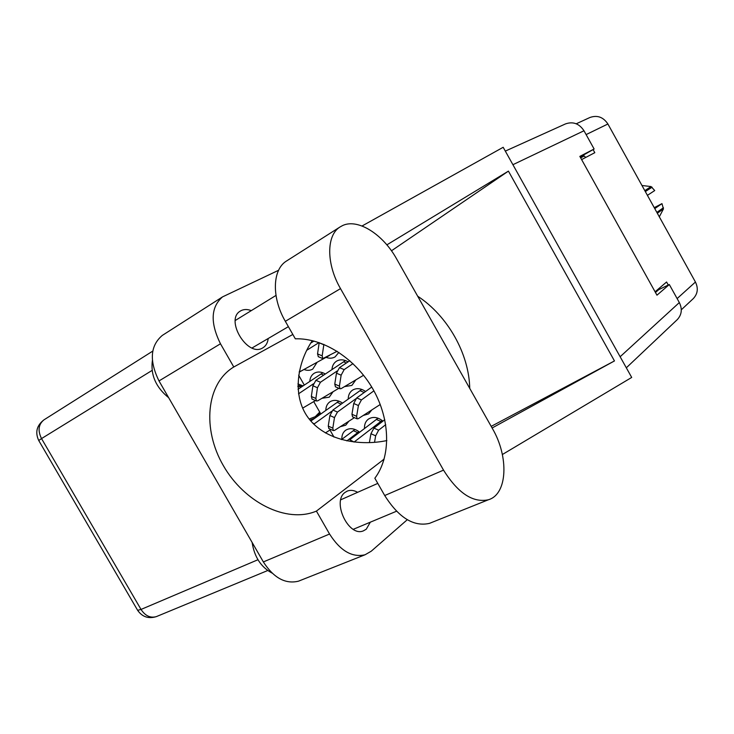 <?xml version="1.0" encoding="UTF-8"?>
<svg xmlns="http://www.w3.org/2000/svg" width="734" height="734" viewBox="0 0 734 734"><rect width="100%" height="100%" fill="white"/><g stroke="black" fill="none" stroke-linecap="round" stroke-linejoin="round"><path stroke-width="1.1" d="M310.069 420.142L315.051 418.059M316.299 417.169L320.134 412.811M304.032 369.514C307.243 370.725 310.143 370.587 312.739 369.101L317.079 362.321M322.015 398.278L329.263 397.167L333.071 391.717M340.292 426.711L345.742 425.179L348.852 421.224M326.135 357.375C329.438 358.596 332.429 358.431 335.108 356.889L338.888 352.393M344.494 386.625L351.889 385.405L355.816 379.891M363.192 415.499L368.633 413.866L371.771 409.967M576.245 123.78L589.897 117.504C597.274 114.889 603.284 117.055 607.899 124L695.437 282.03C698.465 288.315 697.74 293.848 693.272 298.619L681.308 309.794M581.622 159.59L594.806 152.681L593.1 149.598M668.27 285.04L666.582 282.003L655.086 291.793M325.318 373.982C321.263 371.633 317.565 371.395 314.207 373.267C311.528 375.001 310.06 377.716 309.785 381.405M342.549 403.113C337.979 400.002 333.777 399.553 329.961 401.782C327.263 403.663 325.878 406.535 325.813 410.398M348.081 361.853C343.897 359.421 340.053 359.192 336.557 361.146C333.777 362.954 332.245 365.743 331.961 369.541M371.376 386.46L371.349 387.341M365.596 391.497C360.871 388.258 356.513 387.809 352.513 390.149C349.714 392.112 348.283 395.076 348.219 399.048M382.955 421.114C377.762 417.05 372.927 416.371 368.45 419.086C365.633 421.224 364.312 424.353 364.486 428.482M359.623 432.216C354.595 428.317 349.953 427.656 345.686 430.234C342.971 432.271 341.695 435.299 341.851 439.317M333.998 437.088L329.961 430.023M320.795 413.967L313.73 401.59M304.298 385.075L298.655 375.193M583.383 155.259L585.714 157.443M657.893 289.398L658.27 290.068M341.484 439.602L354.981 429.445M346.843 440.895L358.972 431.684M353.274 430.656L357.669 432.61M297.894 383.955L303.096 385.864M297.894 385.956L302.775 385.644M319.73 412.095L315.244 416.683L309.17 419.022M297.903 386.754L302.5 386.267M298.132 386.258L302.362 385.8M298.362 386.112L300.169 385.378M354.109 442.061L349.815 439.73L378.047 418.187M354.421 441.795L382.139 420.444M376.303 419.435L380.808 421.399M369.386 442.63L370.936 433.73L373.918 428.115L384.79 419.692M374.523 442.308L375.661 435.822L378.643 430.188L385.717 424.665M310.84 421.05L338.943 401.14M313.803 424.188L331.676 411.306M330.841 429.463L325.401 432.932M337.135 402.342L341.172 404.104M328.933 428.601L328.263 426.096L329.896 415.554L332.878 410.049L361.779 389.415M354.394 417.664L334.557 430.381L333.319 430.574L332.823 428.133L334.475 417.582L337.457 412.058L355.843 398.764M359.917 390.653L364.22 392.497M352.586 416.866L351.953 414.27L353.724 403.498L356.724 397.911L371.734 387.057M380.249 404.489L358.284 418.664L357.1 418.848L356.623 416.325L358.421 405.535L361.422 399.938L373.909 390.837M298.013 389.249L322.887 372.78M298.499 393.837L313.436 383.809M315.482 400.562L302.619 408.159M320.96 373.964L323.639 375.111M312.088 399.067L311.344 396.461L312.904 385.772L315.904 380.295L345.494 360.577M338.869 388.277L317.694 400.837L316.446 400.984L315.877 398.452L317.455 387.754L320.455 382.258L337.08 371.037M343.503 361.807L346.365 363.009M335.493 386.827L334.768 384.121L336.466 373.193L339.484 367.642L349.788 360.706M363.587 375.267L341.163 388.607L339.97 388.754L339.42 386.121L341.136 375.184L344.163 369.615L352.981 363.624M307.252 367.688L299.178 372.166M310.831 343.026L313.987 341.053M306.812 350.256L319.024 342.567M329.465 355.495L300.784 371.221L299.371 371.211M318.354 356.715L317.547 353.907L319.198 342.631M337.163 351.283L322.804 358.587L322.171 355.852L323.877 344.393M644.801 190.62L651.086 186.574L654.719 190.556L647.425 195.345M652.086 187.198L645.333 191.574M654.251 207.667L661.967 203.63L663.453 208.915L657.325 213.227M659.316 216.805L663.453 208.915M651.086 186.574L641.966 185.5M656.857 212.383L663.453 207.75M654.765 208.612L661.967 203.63M396.672 259.01C383.157 234.403 357.889 218.172 342.549 225.577L339.888 227.063C326.309 235.375 326.162 263.974 340.512 288.627L443.529 470.127C458.007 493.211 472.971 503.093 488.431 499.753C507.662 494.193 508.965 456.649 492.441 428.583L396.672 259.01M272.103 573.107C261.001 567.153 254.349 556.95 252.138 542.481M168.673 397.709C155.92 387.378 150.488 374.982 152.378 360.522M251.285 310.629C247.542 309.188 244.193 309.161 241.238 310.555L240.321 311.078C224.668 319.749 247.615 357.577 262.625 347.953L262.882 347.815C265.91 345.943 267.69 342.833 268.204 338.493M357.651 492.312C354.008 490.266 350.604 489.835 347.439 491.028L345.182 492.321C331.566 501.322 348.558 537.398 363.376 530.865L366.275 529.205L370.321 522.177M287.095 260.643L286.315 261.139C272.36 269.717 271.479 297.655 285.333 321.308L295.325 338.814C323.134 337.869 355.605 358.541 373.111 389.405C390.671 420.252 390.91 456.988 374.845 478.229L384.717 495.533C398.745 517.681 413.664 526.957 429.482 523.37L431.72 522.47M300.454 580.401L298.499 581.172C285.407 584.347 273.69 577.933 263.359 561.932L329.557 534.022C340.301 550.849 352.137 557.767 365.064 554.766L371.23 551.216L407.278 519.718M278.59 270.277L222.549 296.875C210.796 307.087 210.098 322.712 220.475 343.778L159.003 380.937L263.359 561.932M159.003 380.937C149.158 360.862 150.241 345.696 162.269 335.438L162.976 334.998M220.475 343.778L233.779 366.991L292.838 334.465M492.11 427.986L614.468 360.935L508.423 171.123L386.855 244.862M362.036 225.999L503.185 147.286L631.699 377.441L502.377 454.511M384.157 459.099L316.409 511.103L329.557 534.022M383.368 459.456L383.818 460.246M620.138 356.742L679.335 302.564L669.325 284.535L658.811 289.609L655.453 292.471M679.335 302.564C682.473 309.051 681.785 314.739 677.271 319.629L626.322 367.807M505.313 151.103L565.501 123.908C573.052 121.284 579.218 123.569 583.989 130.762L594.118 149.011L580.144 156.929M669.325 284.535L656.967 295.187L579.842 156.388L594.118 149.011M233.779 366.991C205.887 383.79 202.153 429.271 223.356 465.64C244.193 502.203 286.407 523.81 316.409 511.103M312.326 340.64C296.591 363.908 291.719 397.846 309.711 419.71C327.676 441.556 361.422 445.951 386.855 440.565M469.732 388.369C469.072 353.77 447.749 315.895 417.683 296.206M614.468 360.935L491.193 426.362M391.461 250.799L508.423 171.123M695.437 282.03L677.124 298.573M607.899 124L586.117 134.588M583.879 156.158L580.649 157.847M370.936 433.73L375.661 435.822M373.918 428.115L378.643 430.188M312.693 423.078L314.28 423.784M328.263 426.096L332.823 428.133M329.896 415.554L334.475 417.582M332.878 410.049L337.457 412.058M351.953 414.27L356.623 416.325M353.724 403.498L358.421 405.535M356.724 397.911L361.422 399.938M311.344 396.461L315.877 398.452M312.904 385.772L317.455 387.754M315.904 380.295L320.455 382.258M334.768 384.121L339.42 386.121M336.466 373.193L341.136 375.184M339.484 367.642L344.163 369.615M317.547 353.907L322.171 355.852M319.162 342.824L323.813 344.76M152.057 370.441L41.526 438.583L141.02 609.44L257.946 559.739M583.989 130.762L512.91 164.7M157.039 616.331L156.351 616.615C150.387 618.276 145.277 615.89 141.02 609.44L137.643 610.33C142.258 616.936 148.497 619.028 156.351 616.615L267.681 570.538M137.524 610.128L38.728 440.501L41.526 438.583C37.627 430.61 38.425 424.371 43.939 419.866C36.7 425.481 34.966 432.363 38.728 440.501L38.764 440.565M384.717 495.533L443.529 470.127M285.333 321.308L340.512 288.627M315.244 416.683L319.373 413.948M328.777 428.537L333.319 430.574M352.439 416.802L357.1 418.848M311.922 399.002L316.446 400.984M335.337 386.754L339.97 388.754M318.198 356.641L322.804 358.587M347.439 491.028L346.76 491.33M275.984 295.426L235.284 320.474M396.516 511.231L353.256 529.315M377.79 483.394L340.778 499.781M288.389 326.658L252.028 347.989M152.764 351.1L43.939 419.866M298.499 581.172L365.064 554.766M222.549 296.875L162.269 335.438M429.482 523.37L488.431 499.753M286.315 261.139L339.888 227.063"/></g></svg>
